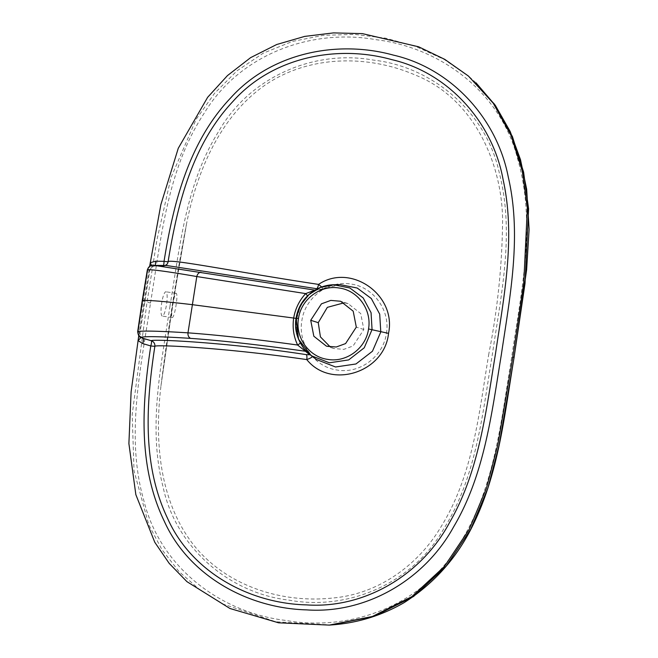 <?xml version="1.0" encoding="UTF-8"?>
<svg xmlns="http://www.w3.org/2000/svg" width="658" height="658" viewBox="0 0 658 658"><rect width="100%" height="100%" fill="white"/><g stroke="black" fill="none" stroke-linecap="round" stroke-linejoin="round"><path stroke-width="0.49" stroke-dasharray="3.29 2.47" d="M154.416 265.388L152.73 265.437L154.531 266.005L151.817 266.77L149.703 270.405L147.606 269.698M314.902 290.178L320.018 289.388L316.572 288.689M165.347 265.478L162.937 266.12L154.531 266.005M316.424 359.498L312.427 356.554M321.696 286.97L322.897 288.903L340.038 284.593C333.861 284.807 328.186 286.238 323.004 288.878L321.417 289.38A5.116 4.96 -98.5 0 0 322.897 288.903L318.036 289.569C315.478 290.162 311.966 292.497 307.5 296.585C301.767 302.696 298.173 309.984 296.725 318.447C295.508 326.977 296.709 334.963 300.328 342.407C303.33 347.58 305.937 351.01 308.15 352.696L312.386 356.085A5.116 4.927 -51.3 0 0 310.181 354.868M469.878 77.282L444.166 59.434L415.881 46.504L385.736 38.189L354.514 34.38L323.193 35.335L292.407 41.429L263.258 53.158L236.962 70.842L214.574 93.296L196.158 119.304L170.965 177.635L156.991 239.627L146.981 302.409L132.192 414.565L134.026 470.865L148.815 524.928L161.901 549.595L179.05 571.605L199.802 589.798L223.514 604.225L275.801 621.777L331.262 624.944M138.764 335.662L149.637 266.309M150.501 303.034C161.177 238.303 167.198 169.073 204.441 112.839C239.964 54.252 311.316 28.08 376.096 39.702C441.321 47.573 501.355 93.074 517.714 159.203C536.517 223.819 521.152 291.913 511.685 357.162C500.82 421.868 494.627 491.123 457.244 547.242C421.597 605.705 350.344 631.943 285.547 620.404C220.315 612.631 160.19 567.171 143.954 500.952C125.3 436.402 140.853 368.266 150.501 303.034M170.003 305.954C161.194 365.922 147.639 427.264 163.085 486.986C175.809 547.448 228.992 593.212 288.92 600.121C348.625 611.076 412.772 583.136 443.525 529.229C476.532 476.894 482.487 413.792 492.373 354.267C501.182 294.299 514.737 232.957 499.364 173.219C486.69 112.724 433.474 66.943 373.514 60.108C313.8 49.243 249.612 77.159 218.76 131.271C185.762 183.821 179.873 246.544 170.003 305.954M488.861 353.65C479.073 412.385 473.349 474.624 441.205 526.474C418.192 565.403 378.268 593.894 333.31 597.966C282.175 603.625 226.846 586.294 193.839 545.252C159.063 500.944 154.408 440.276 160.98 385.859L172.429 306.233L186.65 223.218C197.194 170.652 220.463 115.709 265.848 84.586C309.688 55.091 367.937 54.622 414.959 74.913C471.819 97.326 501.536 159.705 502.613 219.254C502.26 264.187 497.678 308.98 488.861 353.65M386.402 333.409C390.564 310.461 373.423 286.83 350.821 284.05C328.367 280.102 304.95 297.613 301.849 320.767C297.745 343.706 314.713 367.23 337.357 370.059C359.762 374.024 383.359 356.504 386.402 333.409M172.116 317.551C174.576 318.604 178.762 292.571 175.966 293.295C174.469 291.913 170.299 318.34 172.067 317.551L172.116 317.551M344.257 302.779L348.131 303.642L360.716 313.553L363.833 329.502L353.091 345.968L343.764 349.382L333.943 348.526L330.349 347.021M149.703 270.405L148.996 270.38L149.703 270.405L139.924 332.866L138.147 332.01L147.861 269.961A5.116 5.05 100.9 0 1 152.969 265.635M139.924 332.866L139.2 332.89L139.924 332.866L140.837 336.855L143.197 338.368M307.483 295.911A5.116 0.847 -136.3 0 1 307.599 296.536A5.116 0.847 -136.3 0 1 307.5 296.585M314.993 290.145A5.116 4.968 -98.6 0 0 316.383 290.137L316.827 290.038C317.304 289.314 309.071 294.365 307.599 296.544C303.832 300.081 299.941 307.533 299.785 308.281L296.774 318.48L296.026 318.447M300.328 342.407A5.116 1.11 -26.3 0 1 300.385 342.481A5.116 1.11 -26.3 0 1 300.254 342.991M320.018 289.388A5.116 4.96 -98.5 0 0 321.417 289.38L316.383 290.137A5.116 4.968 -98.6 0 0 318.036 289.569M308.15 352.696A5.116 4.935 -50.8 0 0 306.546 351.586M151.661 265.519L151.817 266.77M155.066 265.396A5.116 1.012 -89.1 0 1 154.572 266.005L151.908 266.753L149.769 270.438L139.981 332.907C139.776 334.963 140.08 336.296 140.894 336.896A5.116 0.905 -40.7 0 1 140.861 337.315M140.68 337.217A5.116 5.042 118.1 0 1 138.147 332.01L137.925 331.533M162.189 316.062A12.28 2.5 -81.5 0 1 161.646 303.363A12.28 2.5 -81.5 0 1 165.915 291.782A12.28 2.5 -81.5 0 1 166.564 304.3A12.28 2.5 -81.5 0 1 162.271 316.079A12.28 2.5 -81.5 0 1 162.189 316.062M296.725 318.447L296.1 318.192M142.251 300.648A38.896 1.226 8.9 0 0 142.728 300.928L150.501 303.025M363.833 329.502L356.307 327.125M152.73 265.437A5.116 5.083 83.7 0 0 152.014 265.47M162.937 266.12A5.116 5.108 41.7 0 0 166.836 264.434A5.116 5.116 0 0 1 162.978 266.12A5.116 1.012 -89.4 0 0 163.48 265.47M514.087 357.426L511.685 357.162M316.449 359.515L307.722 352.293C305.411 350.319 302.96 347.046 300.385 342.481C297.498 337.11 296.347 328.868 296.487 328.679L296.774 318.464M160.98 385.859C167.749 331.048 176.311 276.837 186.65 223.218M348.148 303.634L340.614 301.257M333.935 348.534L326.409 346.157M140.886 336.888L142.589 338.154M154.572 266.005L162.978 266.12M475.997 82.793L469.894 77.299M186.633 223.309L172.429 306.233L161.004 385.629M175.966 293.295L165.915 291.782M172.067 317.551L162.271 316.079"/><path stroke-width="0.99" d="M190.565 338.368C163.126 336.616 146.775 336.222 141.495 337.184L143.197 338.368L151.258 340.729C151.011 338.969 223.514 341.913 306.258 354.629L309.786 354.794L305.427 351.265C260.173 344.907 221.886 340.605 190.565 338.368C188.657 337.381 187.793 335.547 187.982 332.849C217.954 335.012 254.498 339.067 297.63 345.031C293.641 336.633 292.325 327.668 293.665 318.143C295.302 308.651 299.308 300.476 305.682 293.6L314.993 290.145L154.227 265.38L166.392 265.487L316.572 288.689A5.116 1.448 98.3 0 0 318.546 284.404L321.696 286.97M317.378 288.813L316.572 288.689M149.637 266.309L160.856 204.663L178.26 148.289L207.648 97.302L227.462 75.588L250.632 57.633L276.714 44.505L304.662 36.404L333.474 32.9L362.443 33.632L418.677 46.808L444.75 59.352L468.422 76.04L493.27 103.232L511.151 135.638L522.304 171.113L527.338 208.084L523.768 282.767L512.812 356.899L497.761 445.005L486.435 488.252L469.17 529.435L444.389 566.489L411.834 596.641L372.42 616.472L329.329 625.1L278.597 622.813L229.963 608.502L186.946 581.664L169.196 563.38L154.778 542.274L135.844 494.635L128.894 443.574L131.107 391.888L138.764 335.662M151.661 265.519L150.205 262.731L155.658 261.21L164.039 261.325C173.416 203.075 188.813 142.005 230.613 97.968C271.195 52.772 337.258 39.612 393.328 55.099C450.993 68.267 496.963 118.267 508.256 176.969C521.926 235.654 510.065 295.977 501.314 354.859C491.699 413.356 484.502 474.887 453.642 526.836C424.484 580.101 365.914 614.013 306.628 609.884C248.05 608.272 188.895 575.98 164.27 521.194C137.876 466.662 141.898 404.209 150.789 345.944L142.761 343.599L138.016 340.548A5.116 0.905 -40.7 0 0 140.861 337.315M333.639 284.741L340.03 284.593L357.22 288.031L371.301 298.518L379.699 314.121L380.785 331.969L372.453 351.24L355.97 363.973L335.547 366.991L316.457 359.515L311.259 355.69M312.386 356.085C312.714 356.907 310.847 358.075 306.784 359.589C330.916 389.824 384.667 372.321 388.524 333.367C396.749 295.064 350.829 262.583 318.546 284.404C237.554 272.173 167.626 258.101 168.078 261.868C177.298 204.868 192.062 145.048 232.718 101.677C272.215 57.073 337.011 44.3 391.798 59.639C448.304 72.619 492.752 122.199 503.123 179.733C515.831 237.316 503.987 296.207 495.474 353.872C486.007 411.151 479.221 471.325 449.579 522.501C421.671 574.919 364.622 608.88 306.538 604.891C249.234 603.501 191.19 571.958 167.428 518.035C141.947 464.474 146.183 403.387 154.852 346.355L150.789 345.944A5.116 1.053 -73.5 0 0 151.258 340.729A5.116 5.116 66.9 0 1 154.852 346.355C154.128 344.299 225.719 347.811 306.784 359.589A5.116 1.448 98.4 0 0 306.258 354.629M333.573 284.75L320.438 287.464L308.931 294.587L300.484 305.246L296.1 318.168L298.493 339.191L311.25 355.69L303.963 348.633C296.881 338.697 294.249 328.539 296.067 318.176C297.844 307.664 302.951 299.119 311.382 292.547C318.011 287.612 325.422 285.013 333.606 284.741L349.875 287.99L363.183 297.926L371.063 312.69L372.058 329.576L364.236 347.802L348.691 359.91L329.387 362.805L311.283 355.715M475.997 82.793L495.384 105.444L510.172 131.477L520.503 159.705L526.663 189.216L529.106 229.395L526.639 269.657L514.087 357.45C504.826 412.813 499.068 470.125 474.673 521.498C458.848 555.656 435.283 582.741 403.954 602.744C381.344 615.732 357.113 623.134 331.262 624.944L374.279 616.307L413.545 596.502L446.034 566.324L470.7 529.32L487.874 488.22L499.118 445.129L514.087 357.426L525.026 283.434L528.588 208.833L523.587 172.075L512.434 136.617L494.586 104.318L468.422 76.04M330.349 347.021L320.421 336.888L318.25 322.667L327.339 307.352L344.257 302.779M368.529 328.959C371.976 309.844 357.862 290.31 339.067 287.998C320.356 284.741 301.01 299.357 298.502 318.464C295.055 337.579 309.161 357.113 327.955 359.424C346.667 362.681 366.012 348.074 368.529 328.959L388.524 333.367M356.307 327.125L353.198 311.185L340.614 301.257L330.785 300.41L321.449 303.832L310.716 320.29L313.833 336.238L326.409 346.157L336.238 347.005L345.573 343.591L356.307 327.125M142.589 338.154L143.197 338.368A5.116 1.053 -73.9 0 1 142.761 343.599M306.546 351.586A5.116 4.935 -50.8 0 0 305.427 351.265L297.63 345.031A5.116 1.11 -26.3 0 0 300.254 342.991M152.014 265.47A5.116 5.083 83.7 0 0 147.606 269.698L142.49 300.558C147.951 300.023 164.5 301.389 192.136 304.646L296.725 318.447M147.606 269.698C153.067 269.525 169.46 271.812 196.8 276.549L305.682 293.6A5.116 0.847 -136.3 0 1 307.483 295.911M137.678 331.673L142.251 300.648A38.896 1.226 8.9 0 1 142.49 300.558L137.925 331.533C143.493 330.653 160.182 331.089 187.982 332.849L196.8 276.549M155.658 261.21A5.116 1.012 -89.1 0 1 155.066 265.396M163.48 265.47A5.116 1.012 -89.4 0 0 164.039 261.325L168.078 261.868A5.116 5.108 41.7 0 1 166.852 264.409L165.117 265.552M138.147 332.01L137.925 331.533A5.116 5.083 81.4 0 0 141.495 337.184M514.087 357.426L512.812 356.899M310.716 320.29L318.25 322.667M141.692 337.636A5.116 5.042 118.1 0 1 140.68 337.217M196.791 276.541C197.441 273.925 198.823 272.494 200.929 272.256M296.1 318.192L298.502 318.464M331.254 624.944L329.329 625.1M137.678 331.648C138.213 335.416 139.225 337.283 140.73 337.25L142.58 338.146M154.227 265.38L152.056 265.47C150.715 264.82 149.152 266.26 147.367 269.772M142.251 300.648L147.376 269.747"/></g></svg>
